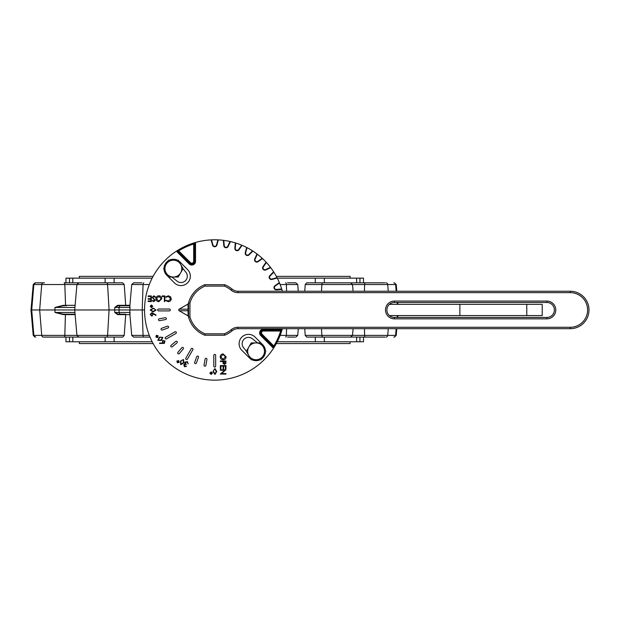 <?xml version="1.0" encoding="UTF-8"?>
<svg xmlns="http://www.w3.org/2000/svg" width="620" height="620" viewBox="0 0 620 620"><rect width="100%" height="100%" fill="white"/><g stroke="black" fill="none" stroke-linecap="round" stroke-linejoin="round"><path stroke-width="0.93" d="M256.076 342.899A8.424 8.424 0 0 1 263.368 355.524L265.802 351.315L260.935 342.899L251.216 342.899L248.783 347.107A8.424 8.424 0 0 1 256.076 342.899M248.783 355.524A8.424 8.424 0 0 1 248.783 347.107L246.349 351.315L251.216 359.74L256.076 359.74A8.424 8.424 0 0 1 248.783 355.524M256.076 359.74A8.424 8.424 0 0 0 263.368 355.524L260.935 359.74L256.076 359.74M173.368 277.031A8.424 8.424 0 0 1 166.075 264.399L163.649 268.615L168.508 277.031L178.234 277.031L180.66 272.823A8.424 8.424 0 0 1 173.368 277.031M180.66 264.399A8.424 8.424 0 0 1 180.66 272.823L183.094 268.615L178.234 260.191L173.368 260.191A8.424 8.424 0 0 1 180.66 264.399M173.368 260.191A8.424 8.424 0 0 0 166.075 264.399L168.508 260.191L173.368 260.191M495.434 328.678L238.041 328.678A9.354 9.354 0 0 0 232.058 330.84A27.133 27.133 0 0 1 224.626 335.226L204.817 335.226L205.088 333.824L224.355 333.824A25.73 25.73 0 0 0 231.167 329.755A10.757 10.757 0 0 1 238.041 327.275L570.284 327.275A17.314 17.314 0 0 0 587.597 309.961A17.314 17.314 0 0 0 570.284 292.656L238.041 292.656A10.757 10.757 0 0 1 231.167 290.168A25.73 25.73 0 0 0 224.355 286.107L224.626 284.704A27.133 27.133 0 0 1 232.058 289.091A9.354 9.354 0 0 0 238.041 291.253L570.284 291.253A18.716 18.716 0 0 1 589 309.961A18.716 18.716 0 0 1 570.284 328.678L495.434 328.678M204.84 335.141L204.817 335.226A27.133 27.133 0 0 1 188.526 317.029L188.526 302.901L189.929 303.087L189.929 316.843A25.73 25.73 0 0 0 205.088 333.824M204.995 285.634L204.817 284.704A27.133 27.133 0 0 0 188.526 302.901A27.133 27.133 0 0 1 204.817 284.704L224.626 284.704A27.133 27.133 0 0 1 232.058 289.091A9.354 9.354 0 0 0 238.041 291.253L238.041 292.656M546.894 301.072L546.894 302.475L394.374 302.475A7.487 7.487 0 0 0 386.888 309.961A7.487 7.487 0 0 0 394.374 317.448L546.894 317.448A7.487 7.487 0 0 0 554.381 309.961A7.487 7.487 0 0 0 546.894 302.475A7.487 7.487 0 0 1 554.381 309.961A7.487 7.487 0 0 1 546.894 317.448L546.894 318.851L394.374 318.851A8.889 8.889 0 0 1 385.485 309.961A8.889 8.889 0 0 1 394.374 301.072L546.894 301.072A8.889 8.889 0 0 1 555.784 309.961A8.889 8.889 0 0 1 546.894 318.851M188.526 303.288A0.938 0.899 0 0 1 188.046 304.079L179.211 309.178A0.938 0.845 90 0 0 179.211 310.752L188.046 315.851A0.938 0.899 180 0 1 188.526 316.642M188.046 315.851L188.046 304.079M188.526 308.388A0.938 0.899 0 0 1 188.046 309.178L179.211 309.178M179.211 310.752L188.046 310.752A0.938 0.899 180 0 1 188.526 311.542M238.041 327.275L238.041 328.678A9.354 9.354 0 0 0 232.058 330.84A27.133 27.133 0 0 1 224.626 335.226L224.355 333.824M204.995 334.288L204.817 335.226A27.133 27.133 0 0 1 188.526 317.029L189.929 316.843M204.84 284.789L205.088 286.107A25.73 25.73 0 0 0 189.929 303.087M224.448 285.634L224.611 284.789M224.448 334.288L224.611 335.141M389.422 304.35L542.213 304.35L542.213 315.58L389.422 315.58M459.877 304.35L459.877 315.58M193.673 244.001A69.239 69.239 0 0 0 178.684 250.844L177.188 250.666A70.176 70.176 0 0 0 176.382 251.185L177.188 250.666A70.176 70.176 0 0 1 194.602 242.73L194.602 261.307L193.673 261.307L193.673 244.001L194.602 242.73L195.54 242.459A70.176 70.176 0 0 0 194.889 242.653M282.356 291.253A70.176 70.176 0 0 0 281.813 289.377L276.474 289.842A2.286 2.286 0 0 1 274.962 285.688L275.195 286.029L279.519 283.007L279.349 282.612A70.176 70.176 0 0 0 277.217 278.039L272.041 279.426A2.286 2.286 0 0 1 269.832 275.598L270.126 275.892L273.846 272.165L273.622 271.808A70.176 70.176 0 0 0 270.723 267.67L265.864 269.933A2.286 2.286 0 0 1 263.019 266.553L263.368 266.786L266.391 262.469L266.096 262.159A70.176 70.176 0 0 0 262.531 258.587L258.137 261.663A2.286 2.286 0 0 1 254.75 258.819L255.13 258.997L257.354 254.223L257.013 253.96A70.176 70.176 0 0 0 252.883 251.069L249.093 254.859A2.286 2.286 0 0 1 245.264 252.65L245.667 252.758L247.031 247.667L246.651 247.473A70.176 70.176 0 0 0 242.071 245.334L239.002 249.728A2.286 2.286 0 0 1 234.848 248.217L235.259 248.256L235.716 243.001L235.313 242.877A70.176 70.176 0 0 0 230.438 241.567L228.168 246.427A2.286 2.286 0 0 1 223.82 245.66L224.231 245.621L223.774 240.374L223.347 240.32A70.176 70.176 0 0 0 218.317 239.878L216.93 245.055A2.286 2.286 0 0 1 212.513 245.055L212.916 244.947L211.552 239.863L211.126 239.878A70.176 70.176 0 0 0 195.54 242.459L195.54 261.307L194.602 261.307A2.806 2.806 0 0 1 189.813 263.291L177.188 250.666M281.953 330.08A70.176 70.176 0 0 0 282.224 329.142L281.953 330.08A70.176 70.176 0 0 1 274.017 347.495L273.846 345.999A69.239 69.239 0 0 0 280.69 331.018L263.376 331.018L263.376 330.08L281.953 330.08L280.69 331.018M195.54 261.307A3.743 3.743 0 0 1 189.154 263.957L176.382 251.185A70.176 70.176 0 0 0 214.722 380.137A70.176 70.176 0 0 0 273.498 348.3L274.017 347.495L261.392 334.87A2.806 2.806 0 0 1 263.376 330.08L263.376 329.142L282.224 329.142A70.176 70.176 0 0 0 282.356 328.678M218.317 239.878L217.891 239.863L216.527 244.947A1.868 1.868 0 0 1 212.916 244.947M212.513 245.055L211.126 239.878M230.438 241.567L230.02 241.475L227.796 246.249A1.868 1.868 0 0 1 224.231 245.621M223.82 245.66L223.347 240.32M242.071 245.334L241.684 245.171L238.661 249.488A1.868 1.868 0 0 1 235.259 248.256M234.848 248.217L235.313 242.877M252.883 251.069L252.526 250.837L248.798 254.564A1.868 1.868 0 0 1 245.667 252.758M245.264 252.65L246.651 247.473M262.531 258.587L262.214 258.3L257.897 261.322A1.868 1.868 0 0 1 255.13 258.997M254.75 258.819L257.013 253.96M270.723 267.67L270.467 267.329L265.685 269.56A1.868 1.868 0 0 1 263.368 266.786M263.019 266.553L266.096 262.159M277.217 278.039L277.024 277.659L271.932 279.023A1.868 1.868 0 0 1 270.126 275.892M269.832 275.598L273.622 271.808M281.813 289.377L281.681 288.966L276.435 289.424A1.868 1.868 0 0 1 275.195 286.029M274.962 285.688L279.349 282.612M151.327 295.926L151.327 301.545L148.157 301.545L148.157 300.964L150.823 300.964L150.823 299.243L148.157 299.243L148.157 298.662L150.823 298.662L150.823 296.507L148.157 296.507L148.157 295.926L151.327 295.926M153.845 295.787L155.55 297.011L155.077 297.298L153.845 296.36L152.745 297.313L155.194 300.375L153.806 301.684L152.311 300.739L152.768 300.39L153.861 301.111L154.69 300.398L152.241 297.305L153.845 295.787M158.852 296.36L156.395 298.739L158.852 301.111L161.285 298.716L158.852 296.36M158.875 301.684C157.046 301.545 156.054 300.56 155.891 298.739C156.046 296.933 157.031 295.949 158.828 295.787C160.634 295.942 161.619 296.91 161.789 298.708L158.875 301.684M164.866 295.926L164.866 301.545L164.362 301.545L164.362 296.507L162.2 296.507L162.2 295.926L164.866 295.926M168.229 301.684L165.78 300.514L166.222 300.173L168.26 301.111L170.748 298.731L168.222 296.36L166.222 297.298L165.78 296.964L168.222 295.787L170.539 296.763L171.252 298.77C171.074 300.591 170.066 301.56 168.229 301.684M220.34 370.264L220.34 369.76L225.951 369.76L221.534 373.573L225.951 373.573L225.951 374.077L220.34 374.077L224.742 370.264L220.34 370.264M220.34 365.583L225.951 365.583L225.951 368.753L225.378 368.753L225.378 366.087L223.649 366.087L223.649 368.753L223.076 368.753L223.076 366.087L220.914 366.087L220.914 368.753L220.34 368.753L220.34 365.583M224.44 363.932L225.378 361.483L223.502 361.483L224.44 363.932M225.951 360.979L225.866 363.359L224.448 364.436L223.022 363.312L222.929 361.483L220.34 361.483L220.34 360.979L225.951 360.979M220.767 356.864L223.146 359.321L225.517 356.864L223.123 354.431L220.767 356.864M226.099 356.841C225.951 358.67 224.967 359.662 223.146 359.825C221.34 359.67 220.356 358.685 220.193 356.887C220.348 355.082 221.325 354.097 223.123 353.927L226.099 356.841M151.466 307.125L152.334 306.288L151.474 305.466L150.606 306.288L151.466 307.125M151.466 304.963L152.768 306.303L151.458 307.629L150.172 306.288L151.466 304.963M153.125 308.636L150.753 310.054L153.125 311.442L155.504 310.054L154.535 308.853L153.125 308.636M153.125 311.945L150.172 310.07L153.125 308.132L156.077 310.07L153.125 311.945M150.753 314.433L151.861 315.688L152.977 314.379L151.861 313.17L150.753 314.433M156.077 315.045L155.798 315.448L153.512 313.883L151.892 316.192L150.172 314.41L151.9 312.666L156.077 315.045M157.426 337.156L157.759 335.994L156.604 335.714L156.263 336.862L157.426 337.156M156.349 335.281L158.139 335.792L157.674 337.598L155.891 337.079L156.349 335.281M159.619 337.637L158.27 340.047L161.022 340.062L162.386 337.675L160.944 337.11L159.619 337.637M161.278 340.504L157.782 340.349L159.371 337.195L162.889 337.404L161.278 340.504M164.478 341.31L162.905 340.806L162.572 342.465L164.13 342.922L164.478 341.31M159.58 343.472L159.65 342.984L162.355 343.131L162.626 340.388L164.99 341.047L164.362 343.372L159.58 343.472M178.769 362.096L178.452 360.941L177.32 361.29L177.615 362.444L178.769 362.096M176.878 361.049L178.676 360.569L179.203 362.351L177.405 362.824L176.878 361.049M180.893 361.382L180.978 364.149L183.35 362.747L183.28 359.995L181.761 360.251L180.893 361.382M183.791 362.987L180.715 364.661L180.451 361.135L183.574 359.499L183.791 362.987M184.752 366.242L186.643 366.296L184.481 366.746L183.752 364.676L184.892 363.987L184.775 362.235L187.356 361.592L188.193 363.948L187.07 362.096L185.241 362.437L186.178 364.312L185.899 364.816L184.194 364.924L184.752 366.242M211.986 373.155L211.149 372.295L210.327 373.155L211.141 374.023L211.986 373.155M209.824 373.155L211.156 371.861L212.49 373.17L211.149 374.457L209.824 373.155M213.497 371.504L214.908 373.876L216.303 371.504L214.908 369.125L213.706 370.094L213.497 371.504M216.806 371.504L214.931 374.457L212.993 371.504L214.931 368.551L216.806 371.504M159.27 318.788A0.938 0.938 0 0 0 158.511 319.874A0.938 0.938 0 0 0 159.596 320.633L165.587 319.579A0.938 0.938 0 0 0 166.346 318.494A0.938 0.938 0 0 0 165.261 317.735L159.27 318.788M161.65 328.29A0.938 0.938 0 0 0 161.092 329.483A0.938 0.938 0 0 0 162.285 330.042L168.005 327.964A0.938 0.938 0 0 0 168.562 326.763A0.938 0.938 0 0 0 167.361 326.205L161.65 328.29M171.112 345.332A0.938 0.938 0 0 0 170.996 346.65A0.938 0.938 0 0 0 172.321 346.766L176.979 342.86A0.938 0.938 0 0 0 177.095 341.543A0.938 0.938 0 0 0 175.77 341.426L171.112 345.332M177.917 352.369A0.938 0.938 0 0 0 178.033 353.687A0.938 0.938 0 0 0 179.35 353.571L183.264 348.913A0.938 0.938 0 0 0 183.148 347.595A0.938 0.938 0 0 0 181.831 347.712L177.917 352.369M194.641 362.398A0.938 0.938 0 0 0 195.199 363.599A0.938 0.938 0 0 0 196.4 363.041L198.478 357.322A0.938 0.938 0 0 0 197.919 356.128A0.938 0.938 0 0 0 196.726 356.686L194.641 362.398M204.05 365.087A0.938 0.938 0 0 0 204.809 366.172A0.938 0.938 0 0 0 205.894 365.413L206.948 359.429A0.938 0.938 0 0 0 206.197 358.344A0.938 0.938 0 0 0 205.112 359.104L204.05 365.087M158.581 309.031A0.938 0.938 0 0 0 157.643 309.961A0.938 0.938 0 0 0 158.581 310.899L169.345 310.899A0.938 0.938 0 0 0 170.275 309.961A0.938 0.938 0 0 0 169.345 309.031L158.581 309.031M165.633 337.226A0.938 0.938 0 0 0 165.292 338.505A0.938 0.938 0 0 0 166.571 338.846L175.886 333.467A0.938 0.938 0 0 0 176.235 332.188A0.938 0.938 0 0 0 174.956 331.847L165.633 337.226M185.845 358.12A0.938 0.938 0 0 0 186.186 359.391A0.938 0.938 0 0 0 187.465 359.05L192.843 349.734A0.938 0.938 0 0 0 192.502 348.456A0.938 0.938 0 0 0 191.224 348.797L185.845 358.12M213.784 366.102A0.938 0.938 0 0 0 214.722 367.04A0.938 0.938 0 0 0 215.659 366.102L215.659 355.345A0.938 0.938 0 0 0 214.722 354.408A0.938 0.938 0 0 0 213.784 355.345L213.784 366.102M265.406 350.641A9.354 9.354 0 0 0 262.694 344.697L261.005 343.015M260.888 342.899L255.083 337.094A9.354 9.354 0 0 0 241.847 337.094A9.354 9.354 0 0 0 241.847 350.323L249.457 357.934A9.354 9.354 0 0 0 250.821 359.058M251.999 359.74A9.354 9.354 0 0 0 260.152 359.74M261.33 359.058A9.354 9.354 0 0 0 265.406 351.997M257.54 342.899L252.417 338.784A6.316 6.316 0 0 0 243.544 347.665L246.404 351.23M168.562 277.031L174.359 282.836A9.354 9.354 0 0 0 187.597 282.836A9.354 9.354 0 0 0 187.597 269.607L179.986 261.997A9.354 9.354 0 0 0 178.622 260.873M164.036 269.289A9.354 9.354 0 0 0 166.757 275.226L168.439 276.915M177.452 260.191A9.354 9.354 0 0 0 169.291 260.191M168.121 260.873A9.354 9.354 0 0 0 164.036 267.933M171.903 277.031L177.025 281.147A6.316 6.316 0 0 0 185.907 272.265L183.04 268.7M350.114 341.775L350.114 343.558L276.342 343.558M153.109 343.558L79.329 343.558L79.329 341.775M276.342 276.373L350.114 276.373L350.114 278.147M153.109 276.373L79.329 276.373L79.329 278.147M107.105 282.829L87.459 282.829M107.105 337.102L87.459 337.102M64.123 282.829L84.987 282.829M64.123 337.102L44.47 337.102M341.984 282.829L322.338 282.829M341.984 337.102L322.338 337.102M344.457 282.829L365.25 282.829L363.498 282.829L363.498 278.147L277.272 278.147M152.171 278.147L65.945 278.147L65.945 282.829M84.987 337.102L64.193 337.102L65.945 337.102L65.945 341.775L152.171 341.775M277.272 341.775L363.498 341.775L363.498 337.102L365.327 337.102L361.979 337.102M129.836 306.164L131.727 284.534L133.595 282.829L141.903 282.829M117.575 305.327L117.885 305.753L114.778 307.458L117.575 305.327L129.913 305.288M117.885 305.753L129.875 305.753L125.728 305.753L125.697 305.327M74.935 307.458L54.971 307.458L63.48 305.753L63.372 305.327L75.121 305.327M144.545 309.961L129.851 309.961L130.068 307.458L119.071 307.458L119.025 309.961L54.932 309.961L54.971 307.458L63.372 305.327M63.48 314.177L63.372 314.603L54.971 312.464L63.48 314.177L75.082 314.177M130.006 314.177L130.068 312.464L130.006 314.177M74.935 312.464L54.971 312.464L54.932 309.961L31.705 309.961L33.852 335.389A1.868 1.806 90 0 0 35.65 337.102L33.224 335.389L124.225 335.389L125.697 314.603L117.575 314.603L114.778 312.464L117.885 314.177L117.575 314.603M125.728 314.177L120.683 314.177L125.728 314.177L125.697 314.603M66.472 305.753L64.123 305.753L66.472 305.753M64.123 314.177L66.472 314.177L64.123 314.177M129.836 313.433L129.851 309.961L119.025 309.961L119.071 312.464L130.068 312.464M130.053 307.435L129.836 306.497M287.541 282.829L295.849 282.829L297.716 284.534L280.132 284.534M294.903 337.102L287.541 337.102M321.47 328.678L321.865 335.389L352.509 335.389L350.641 337.102L306.714 337.102L305.218 335.389L321.865 335.389A1.868 1.256 90 0 0 323.113 337.102M323.113 282.829L350.641 282.829L352.509 284.534L305.218 284.534L306.714 282.829L323.113 282.829A1.868 1.256 90 0 0 321.865 284.534L321.47 291.253M363.498 282.829L361.979 282.829M385.997 282.829A1.868 1.728 90 0 1 387.725 284.534L364.63 284.534A1.868 0.628 90 0 1 365.25 282.829L384.974 282.829M384.974 337.102L344.457 337.102M353.098 328.678L352.509 335.389L364.63 335.389A1.868 0.628 90 0 0 365.25 337.102L365.327 337.102M35.092 282.829L43.447 282.829A1.868 1.728 90 0 0 41.726 284.534L33.224 284.534L35.65 282.829A1.868 1.806 90 0 0 33.852 284.534L31.705 309.961L31 309.961L33.224 284.534L35.092 282.829L44.47 282.829M75.121 314.603L65.425 314.603L64.813 335.389A1.868 0.628 90 0 1 64.193 337.102L43.447 337.102A1.868 1.728 90 0 1 41.726 335.389L39.665 309.961L41.726 284.534L64.813 284.534L65.581 305.753M124.225 335.389L122.729 337.102L78.802 337.102L76.934 335.389L74.71 309.961L76.934 284.534L64.813 284.534A1.868 0.628 90 0 0 64.193 282.829M106.338 282.829A1.868 1.256 90 0 1 107.585 284.534L76.934 284.534L78.802 282.829L122.729 282.829L124.225 284.534L125.697 305.288M134.54 337.102L150.001 337.102L133.595 337.102L131.727 335.389L143.065 335.389A1.868 0.713 90 0 0 143.778 337.102M134.54 282.829L133.595 282.829M120.683 305.753A1.868 1.62 -90 0 0 119.071 307.458L114.778 307.458L114.723 309.961L114.778 312.464L119.071 312.464A1.868 1.62 -90 0 0 120.683 314.177L117.885 314.177M63.48 305.753L64.123 305.753M114.808 307.458L115.855 307.396M117.172 307.365L118.226 307.388M117.692 312.558L117.172 312.558M115.855 312.534L114.778 312.464M114.119 282.829L114.119 278.147M105.121 278.147L105.121 282.829M69.502 278.147L69.502 282.829L72.796 282.829L72.796 278.147M359.941 282.829L359.941 278.147M356.647 278.147L356.647 282.829M324.33 282.829L324.33 278.147M315.324 278.147L315.324 282.829M105.121 337.102L105.121 341.775M114.119 341.775L114.119 337.102M67.464 337.102L69.502 337.102L69.502 341.775M72.796 341.775L72.796 337.102M356.647 337.102L356.647 341.775M359.941 341.775L359.941 337.102M315.324 337.102L315.324 341.775M324.33 341.775L324.33 337.102M69.502 282.829L67.464 282.829M304.746 291.253L305.218 284.534M304.746 328.678L305.218 335.389M263.376 331.018A1.868 1.868 0 0 0 262.058 334.211L260.733 335.536L273.498 348.3A70.176 70.176 0 0 0 273.978 347.564M211.552 239.863A70.176 70.176 0 0 1 217.891 239.863M223.774 240.374A70.176 70.176 0 0 1 230.02 241.475M235.716 243.001A70.176 70.176 0 0 1 241.684 245.171M247.031 247.667A70.176 70.176 0 0 1 252.526 250.837M257.354 254.223A70.176 70.176 0 0 1 262.214 258.3M266.391 262.469A70.176 70.176 0 0 1 270.467 267.329M273.846 272.165A70.176 70.176 0 0 1 277.024 277.659M279.519 283.007A70.176 70.176 0 0 1 281.681 288.966M570.284 292.656L570.284 291.253A18.716 18.716 0 0 1 589 309.961A18.716 18.716 0 0 1 570.284 328.678L570.284 327.275M224.355 286.107L205.088 286.107M394.374 301.072L394.374 302.475A7.487 7.487 0 0 0 386.888 309.961A7.487 7.487 0 0 0 394.374 317.448L394.374 318.851M232.058 330.84L231.167 329.755M231.167 290.168L232.058 289.091M526.783 304.35L526.783 315.58M178.684 250.844L190.472 262.632L189.154 263.957M190.472 262.632A1.868 1.868 0 0 0 193.673 261.307M262.058 334.211L273.846 345.999M260.733 335.536A3.743 3.743 0 0 1 263.376 329.142M216.93 245.055L216.527 244.947M272.041 279.426L271.932 279.023M276.474 289.842L276.435 289.424M65.581 314.177L65.425 314.603L63.372 314.603M129.913 314.642L125.697 314.642M285.665 282.829A1.868 0.713 90 0 1 286.378 284.534L286.603 291.253M280.132 335.389L286.378 335.389A1.868 0.713 90 0 1 285.665 337.102M286.603 328.678L286.378 335.389L297.716 335.389L295.849 337.102M393.793 282.829A1.868 1.806 90 0 1 395.599 284.534L387.725 284.534L388.267 291.253M396.219 284.534L396.808 291.253L396.219 284.534L394.359 282.829L396.219 284.534L395.599 284.534L396.165 291.253M364.436 291.253L364.63 284.534L352.509 284.534L353.098 291.253M364.436 328.678L364.63 335.389L395.599 335.389A1.868 1.806 90 0 1 393.793 337.102M396.165 328.678L395.599 335.389L396.219 335.389L394.359 337.102L396.219 335.389L396.808 328.678L396.219 335.389M388.267 328.678L387.725 335.389A1.868 1.728 90 0 1 385.997 337.102M124.225 284.534L107.585 284.534L109.074 309.961L107.585 335.389A1.868 1.256 90 0 1 106.338 337.102M143.778 282.829A1.868 0.713 90 0 0 143.065 284.534L142.213 309.961L143.065 335.389L149.311 335.389M149.311 284.534L131.727 284.534M397.11 302.475L397.273 304.35M397.11 317.448L397.273 315.58M188.526 316.696L188.054 315.89L179.196 310.775A0.938 0.938 0 0 1 179.196 309.155L188.054 304.04L188.526 303.226M31 309.961L33.224 335.389L35.092 337.102M397.792 317.448L397.955 315.58L397.792 317.448M397.792 302.475L397.955 304.35L397.792 302.475M131.727 335.389L129.836 313.767M297.716 335.389L298.305 328.678M297.716 284.534L298.305 291.253"/></g></svg>
